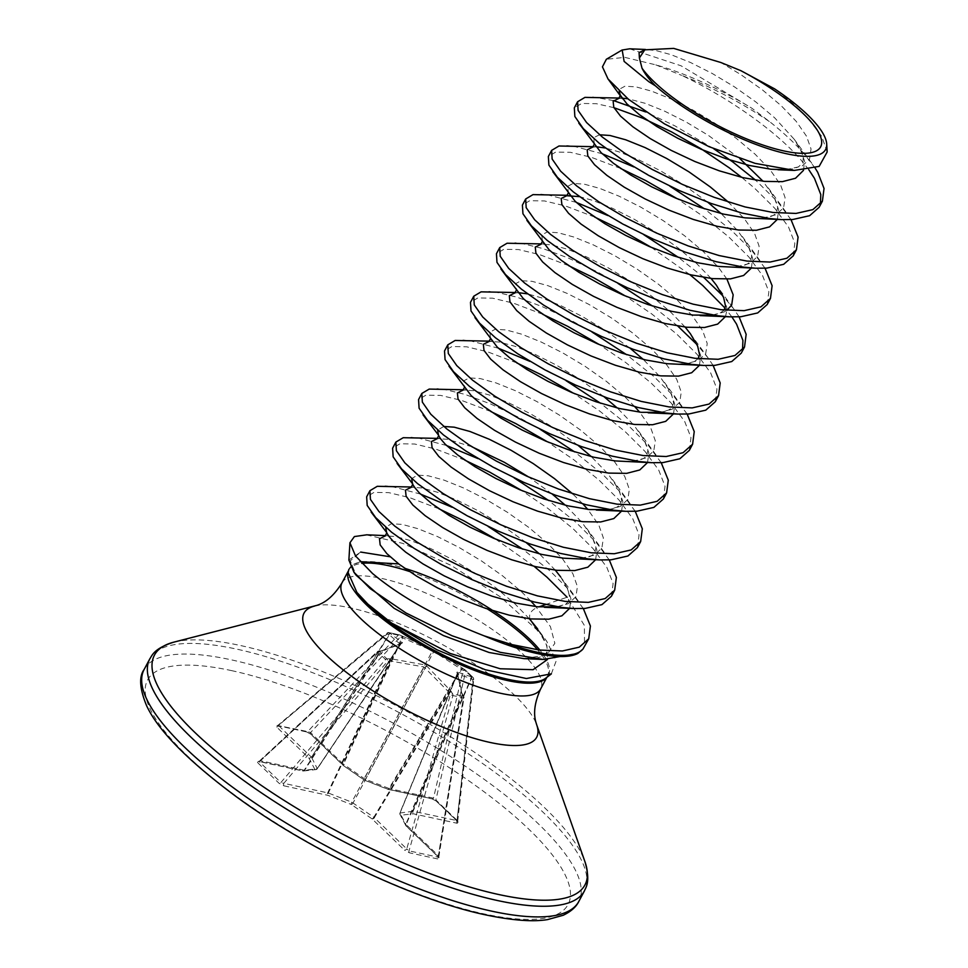 <?xml version="1.0" encoding="UTF-8"?>
<svg xmlns="http://www.w3.org/2000/svg" width="968" height="968" viewBox="0 0 968 968"><rect width="100%" height="100%" fill="white"/><g stroke="black" fill="none" stroke-linecap="round" stroke-linejoin="round"><path stroke-width="0.73" stroke-dasharray="4.84 3.63" d="M463.757 669.021A1.972 1.464 -57.8 0 0 461.603 669.433L389.596 788.654A1.972 1.343 102.2 0 1 388.216 789.428A1.972 1.343 102.2 0 1 387.744 789.174A1.972 0.726 -68.6 0 0 387.914 789.343A1.972 0.726 -68.6 0 0 388.979 788.46A1.972 0.702 31.1 0 0 389.596 788.654L433.495 798.14L435.866 799.943A1.972 1.331 133.9 0 0 436.144 801.008A1.972 1.331 133.9 0 0 436.629 801.25L431.631 798.66L387.744 789.174L364.295 780.002L343.579 765.615L311.139 734.385L306.215 731.687L277.09 725.395L276.533 726.908L308.974 758.138L314.806 769.306L302.343 770.722A1.972 1.343 -77.8 0 0 302.827 770.976A1.972 1.343 -77.8 0 0 304.206 770.201L379.916 651.779L377.314 651.633L387.49 661.374A1.972 1.174 -95.7 0 0 386.91 658.857L379.117 651.367L382.457 650.98L402.591 642.788L388.991 632.624L399.518 634.911L432.418 649.238L465.281 669.989L473.074 677.479L457.15 671.901L461.663 693.221L463.2 696.21L452.673 693.935L450.822 690.874L426.924 666.214L424.226 664.786L390.467 658.688L386.91 658.857A1.972 1.331 -43 0 0 385.409 659.595L280.901 782.519L259.376 761.804L260.307 760.715L304.206 770.201A1.972 0.653 32.6 0 0 304.666 770.238L317.335 768.737L311.49 757.279L389.354 634.851L400.353 644.216L379.916 651.779A1.972 1.113 86.1 0 1 380.739 650.968L380.739 650.968A1.972 1.113 86.1 0 1 381.344 651.21M400.353 644.216A1.972 1.658 74.4 0 1 401.248 643.502L317.335 768.737A1.972 1.972 0 0 1 315.919 769.596A1.972 1.742 -96.5 0 0 317.117 768.834L400.353 644.216L317.322 768.447A1.972 1.742 152.4 0 1 314.806 769.306A1.972 1.742 -96.5 0 0 315.919 769.596L303.456 771.012A1.972 1.742 -96.5 0 1 302.343 770.722L258.456 761.235A1.972 1.343 -77.8 0 0 258.928 761.489A1.972 1.343 -77.8 0 0 260.307 760.715L377.689 651.936A1.972 1.113 86.1 0 1 378.524 651.113A1.972 1.113 86.1 0 1 379.117 651.367A1.972 1.331 -49.2 0 0 377.689 652.166L259.376 761.804A1.972 1.331 133.9 0 1 257.524 762.554L279.05 783.269L284.035 785.859A1.972 1.343 102.2 0 1 283.805 783.342L280.901 782.519A1.972 1.331 133.9 0 1 279.05 783.269M457.719 821.13L473.776 679.197A1.972 1.972 0 0 0 473.231 677.612A1.972 1.295 -44 0 0 473.074 677.479A1.972 1.404 122.8 0 1 472.928 679.838A1.972 0.92 6.5 0 0 473.776 679.197A1.972 0.92 6.5 0 0 473.461 678.616L465.741 671.187A1.972 1.137 13.1 0 0 463.127 670.4L432.49 650.738L400.365 636.92A1.972 1.137 43.2 0 0 398.284 635.202L387.817 632.939A1.972 0.92 49.8 0 0 387.164 632.999A1.972 0.92 49.8 0 0 387.103 634.064A1.972 1.404 -66.6 0 1 388.991 632.624A1.972 1.295 100.1 0 0 388.785 632.564A1.972 1.972 0 0 0 388.773 632.564L399.373 634.851A1.972 1.379 104.4 0 1 399.518 634.911A1.972 1.464 113.9 0 1 399.687 634.96A1.972 1.972 0 0 0 399.385 634.863A1.972 1.972 0 0 0 399.373 634.851A1.972 1.379 104.4 0 0 398.259 635.202A1.972 1.137 43.2 0 0 398.259 635.202L307.727 731.59L310.546 732.57L342.987 763.788L402.022 637.658A1.972 1.464 113.9 0 0 401.333 635.698L401.333 635.698A1.972 1.464 113.9 0 0 401.175 635.637M311.139 734.385A1.972 1.331 -46.1 0 1 310.668 734.143A1.972 1.331 -46.1 0 1 310.546 732.57L400.365 636.92A1.972 1.464 113.9 0 0 399.687 634.96L402.422 636.145A1.972 0.859 111.2 0 0 402.349 636.121M827.168 151.964L821.711 136.319L807.421 117.648C798.588 108.186 787.649 98.591 774.594 88.85M348.879 560.024L360.713 552.062L350.283 560.811L356.188 575.294C347.415 560.048 353.356 567.696 351.626 565.554L348.891 569.305A112.929 32.077 28.1 0 1 404.672 568.301M366.436 534.868L402.845 543.399L451.33 565.506L500.347 596.845L538.111 630.93L546.751 641.3L537.663 628.934L546.932 645.62L547.416 659.559M390.08 556.757L398.695 563.92M360.205 561.682L351.674 565.554M551.337 673.837L556.201 660.866L546.751 641.3M583.329 608.545L570.358 591.158L550.199 571.084L522.647 549.098M488.162 526.495L452.153 507.268M420.536 494.103L391.955 486.553L385.082 485.875M534.009 566.268L495.58 539.079M438.903 508.769L409.658 497.649L388.712 492.627L374.023 492.397L366.678 496.765M815.177 168.154L803.985 153.609C794.97 143.373 783.814 132.955 770.528 122.355L751.93 108.271A130.862 37.171 28.1 0 0 655.76 64.856L624.784 57.366L606.343 59.29M808.825 169.727L800.742 159.684C775.005 129.906 725.177 95.663 681.641 75.371A131.382 37.316 -151.9 0 1 770.528 122.355M791.001 219.615L778.03 202.227L755.645 180.193M713.573 148.624L674.877 125.852L645.608 111.937M613.567 100.599L592.755 96.945M793.167 255.915L794.825 243.162L788.521 226.996L774.787 208.302L754.616 188.228L741.67 177.338M613.966 107.69L596.385 103.697L581.695 103.455L574.339 107.835M765.035 268.221L752.075 250.845L731.905 230.771L704.365 208.773M669.868 186.171L633.871 166.944M602.241 153.779L573.673 146.241L566.8 145.563M767.2 304.521L768.87 291.779L762.566 275.614L748.821 256.919L728.662 236.845L703.518 216.602L677.285 198.767M620.609 168.444L591.375 157.324L570.43 152.315L555.729 152.073L548.384 156.453M739.08 316.839L733.925 309.143L722.902 295.893M703.724 277.429L678.399 257.391M643.914 234.788L607.904 215.561M576.287 202.397L547.719 194.858L540.834 194.181M689.76 274.561L651.331 247.384M594.654 217.062L565.409 205.942L544.464 200.933L529.774 200.691L522.43 205.071M713.126 365.456L707.959 357.761L696.936 344.511M677.757 326.047L652.444 306.009M617.959 283.406L597.002 271.706L568.385 258.069L542.697 248.486L521.752 243.476L514.879 242.799M715.279 401.756L716.949 389.015L710.645 372.849L696.912 354.155L676.741 334.081L651.609 313.838L625.376 296.002M568.7 265.68L539.454 254.56L518.509 249.55L503.82 249.308L496.463 253.689M687.159 414.074L674.188 396.699L654.029 376.613L626.49 354.627M591.992 332.024L571.047 320.323L542.431 306.687L516.743 297.103L495.798 292.082L488.913 291.416M689.325 450.374L690.995 437.633L684.691 421.467L670.945 402.773L650.786 382.699L625.643 362.456L599.41 344.62M542.733 314.298L513.488 303.178L492.555 298.168L477.853 297.926L470.509 302.294M661.205 462.692L648.233 445.316L628.075 425.23L600.523 403.245M566.038 380.642L530.028 361.415M498.411 348.25L469.831 340.7L462.958 340.034M663.37 498.992L665.04 486.251L658.724 470.085L644.99 451.39L624.832 431.304L599.688 411.073L573.455 393.226M516.779 362.915L487.533 351.795L466.588 346.786L451.899 346.544L444.554 350.912M635.238 511.31L622.279 493.934L602.108 473.848L574.568 451.862M540.083 429.26L519.126 417.559L490.51 403.922L464.821 394.339L443.876 389.317L437.004 388.64M637.404 547.61L639.074 534.868L632.769 518.703L619.036 500.008L598.865 479.922L573.721 459.691L547.501 441.844M490.824 411.533L461.579 400.413L440.634 395.404L425.944 395.162L418.587 399.53M609.283 559.928L596.312 542.552L576.154 522.466L548.614 500.48M514.117 477.877L478.107 458.651M446.49 445.486L417.922 437.935L411.037 437.258M611.449 596.227L613.119 583.486L606.815 567.308L593.069 548.626L572.911 528.54L547.767 508.309L521.534 490.461M464.858 460.151L435.612 449.031L414.679 444.009L399.978 443.78L392.633 448.148M819.122 207.297L820.416 204.079M741.246 353.139L742.541 349.932M731.893 316.911L725.153 308.211M545.444 604.625L567.115 597.244L584.382 625.437L584.539 646.612M629.599 48.811L681.061 65.788L751.93 108.271M655.76 64.856L681.641 75.371M530.186 619.762C528.431 614.861 530.597 610.82 536.671 607.614L538.704 606.924M462.087 694.286A1.972 1.113 -30 0 1 462.631 694.637A1.972 1.113 -30 0 1 462.401 695.786L406.1 824.555L438.54 855.785L438.165 857.164L409.041 850.872L406.754 848.912A1.972 1.331 -46.1 0 1 404.527 850.134L409.464 852.832L438.589 859.124L439.145 857.612L406.705 826.382L400.861 815.213L413.324 813.798L457.223 823.284L458.154 821.965L436.629 801.25M258.456 761.235L257.524 762.554M450.822 690.874A1.972 0.605 138.4 0 0 448.922 692.193L373.805 817.27L351.771 802.182L328.321 793.01L283.805 783.342L387.49 661.374L390.431 660.999L423.96 666.94L448.922 692.193L450.253 694.842L452.891 695.593L463.974 697.867L462.401 695.786L457.416 674.176L471.041 678.423L472.928 679.838L456.993 820.755A1.972 1.343 -77.8 0 0 457.223 823.284M438.855 856.886L463.974 697.867A1.972 1.972 0 0 0 463.745 696.573A1.972 1.113 -30 0 0 463.2 696.21A1.972 1.343 105.3 0 1 463.333 697.843L438.165 857.164A1.972 1.343 -77.8 0 0 438.589 859.124M456.993 820.755L473.461 678.616A1.972 1.295 -44 0 0 473.231 677.612L465.402 670.074A1.972 1.972 0 0 0 465.148 669.88A1.972 1.464 -57.8 0 1 465.281 669.989A1.972 1.379 -48.3 0 1 465.741 671.187L435.866 799.943L457.392 820.658L413.094 811.269L399.978 813.023A1.972 1.742 152.4 0 0 400.861 815.213A1.972 1.742 -96.5 0 1 400.183 812.648L457.416 674.176L399.978 813.023L405.81 824.191A1.972 1.742 152.4 0 0 406.705 826.382A1.972 1.331 133.9 0 1 406.221 826.127A1.972 1.331 133.9 0 1 406.1 824.555A1.972 0.653 23.6 0 1 405.81 824.191L462.256 695.085A1.972 1.561 -11.6 0 0 462.414 694.165L457.319 673.401A1.972 1.658 -18.4 0 1 457.223 674.551M435.092 650.665L402.422 636.145A1.972 0.859 111.2 0 1 402.688 637.73L343.495 764.2A1.972 0.702 25.1 0 1 342.987 763.788A1.972 1.331 -46.1 0 0 343.108 765.373A1.972 1.331 -46.1 0 0 343.579 765.615A1.972 0.726 -55.2 0 1 343.35 765.567A1.972 0.726 -55.2 0 1 343.495 764.2L364.198 778.587A1.972 0.738 28.1 0 0 365.529 779.288L388.979 788.46L461.179 668.924A1.972 0.871 -55 0 1 462.656 668.271L435.092 650.665A1.972 0.799 -61.9 0 0 435.092 650.665A1.972 0.799 -61.9 0 0 433.821 651.452L365.529 779.288A1.972 0.726 -68.6 0 1 364.464 780.172A1.972 0.726 -68.6 0 1 364.295 780.002A1.972 0.726 -55.2 0 1 364.053 779.954A1.972 0.726 -55.2 0 1 364.198 778.587L432.49 650.738A1.972 0.799 118 0 0 432.43 649.25A1.972 0.799 118 0 0 432.418 649.238M276.533 726.908A1.972 1.331 133.9 0 0 278.748 725.697L307.727 731.59A1.972 1.343 -77.8 0 1 306.687 731.953L277.562 725.661A1.972 1.343 -77.8 0 0 278.602 725.298L387.103 634.064L389.354 634.851A1.972 1.815 -56.9 0 1 391.508 633.786M462.704 668.319A1.972 0.871 -55 0 0 462.656 668.271L465.148 669.88A1.972 1.464 -57.8 0 0 463.127 670.4L433.495 798.14A1.972 1.343 102.2 0 1 432.115 798.915L432.115 798.915A1.972 1.343 102.2 0 1 431.631 798.66M471.476 676.45A1.972 1.404 122.8 0 1 471.343 678.81L413.094 811.269A1.972 1.343 -77.8 0 0 413.324 813.798A1.972 1.742 -96.5 0 1 412.634 811.232L471.041 678.423A1.972 1.815 113 0 0 470.714 676.027M278.748 725.697L311.188 756.928A1.972 1.331 133.9 0 1 308.974 758.138A1.972 1.742 152.4 0 0 311.49 757.279L388.846 634.814A1.972 1.404 -66.6 0 1 390.733 633.387M457.15 671.901A1.972 1.791 97.2 0 1 457.416 674.176M400.546 643.841A1.972 1.791 -41.2 0 1 402.591 642.788M456.751 672.663A1.972 1.658 -18.4 0 1 457.319 673.401L399.941 812.793A1.972 1.972 0 0 0 400.014 814.451L405.846 825.619A1.972 1.972 0 0 0 406.221 826.127L438.661 857.358A1.972 1.331 133.9 0 0 439.145 857.612M382.457 650.98A1.972 1.561 67.6 0 0 381.247 650.871L378.524 651.113A1.972 1.972 0 0 0 377.314 651.633L258.928 761.489A1.972 1.343 -77.8 0 0 258.928 761.501L302.827 770.976A1.972 1.972 0 0 0 303.456 771.012A1.972 1.742 -96.5 0 0 304.666 770.238L380.569 651.512A1.972 1.561 67.6 0 1 381.247 650.871L401.248 643.502A1.972 1.658 74.4 0 1 402.18 643.563M461.663 693.221A1.972 1.561 -11.6 0 1 462.414 694.165L463.745 696.573A1.972 1.113 -30 0 1 463.515 697.71L438.54 855.785A1.972 1.331 133.9 0 0 438.661 857.358L438.843 856.898M409.464 852.832A1.972 1.343 -77.8 0 1 409.041 850.872L452.891 695.593A1.972 1.331 99.1 0 0 452.673 693.935A1.972 1.174 151.8 0 0 450.253 694.842L406.754 848.912L374.314 817.682L449.237 692.931A1.972 1.174 151.8 0 1 451.645 692.023M390.467 658.688A1.972 0.617 -82.2 0 1 390.431 660.999L328.321 793.01A1.972 0.726 -68.6 0 0 327.934 795.345A1.972 1.343 102.2 0 1 327.704 792.816L389.644 661.156A1.972 1.174 -95.7 0 0 389.063 658.639M426.924 666.214A1.972 0.665 131.7 0 0 425.279 667.642L353.102 802.895A1.972 0.726 -55.2 0 1 351.384 804.517L372.087 818.904L404.527 850.134M284.035 785.859L327.934 795.345L351.384 804.517A1.972 0.726 -68.6 0 1 351.771 802.182L423.96 666.94A1.972 0.678 -75.6 0 0 424.226 664.786M457.392 820.658A1.972 1.331 133.9 0 0 457.67 821.723L436.144 801.008L432.115 798.915L388.216 789.428A1.972 1.972 0 0 1 387.914 789.343L364.464 780.172A1.972 1.972 0 0 1 364.053 779.954L343.35 765.567A1.972 1.972 0 0 1 343.108 765.373L310.668 734.143L306.687 731.953A1.972 1.343 -77.8 0 1 306.215 731.687M457.707 821.13L457.67 821.723A1.972 1.331 133.9 0 0 458.154 821.965M277.09 725.395A1.972 1.343 -77.8 0 0 277.562 725.661L387.164 632.999A1.972 1.972 0 0 1 388.773 632.564A1.972 1.295 100.1 0 0 387.817 632.939A1.972 0.92 49.8 0 0 387.793 632.939L278.602 725.298M373.805 817.27A1.972 0.726 -55.2 0 1 372.087 818.904A1.972 1.331 -46.1 0 0 374.314 817.682L373.805 817.27M341.994 582.857A112.603 31.992 -151.9 0 1 381.61 578.416A112.603 31.992 -151.9 0 1 522.115 653.352A112.603 31.992 -151.9 0 1 540.652 688.938M314.491 606.089A131.842 37.45 -151.9 0 1 350.428 607.88A131.842 37.45 -151.9 0 1 536.659 724.705M173.792 642.159A243.996 69.309 -151.9 0 1 240.306 645.487A243.996 69.309 -151.9 0 1 584.95 861.701M149.834 658.809A246.344 69.974 -151.9 0 1 236.494 649.08A246.344 69.974 -151.9 0 1 480.6 762.106A246.344 69.974 -151.9 0 1 584.454 890.862M144.147 669.457A246.344 69.974 -151.9 0 1 230.808 659.728A246.344 69.974 -151.9 0 1 474.913 772.754A246.344 69.974 -151.9 0 1 578.767 901.523M231.449 670.594A238.334 67.7 -151.9 0 1 528.843 829.213A238.334 67.7 -151.9 0 1 484.23 913.925A238.334 67.7 -151.9 0 1 186.824 755.306A238.334 67.7 -151.9 0 1 231.449 670.594M546.593 677.515A112.603 31.992 -151.9 0 0 547.464 676.184L545.686 678.217A112.929 32.077 28.1 0 0 539.89 650.097M537.639 649.794A112.603 31.992 -151.9 0 1 547.573 675.979M348.323 571.181A112.603 31.992 -151.9 0 1 348.807 570.104A112.603 31.992 -151.9 0 1 361.778 563.388M409.258 571.435A112.603 31.992 -151.9 0 1 487.303 608.92M529.363 618.782L515.061 603.959L496.124 588.036L474.756 572.935L452.492 559.552L430.905 548.662L411.557 540.87L395.827 536.574L385.433 535.836M569.716 608.279L570.926 598.708L566.377 585.894L560.617 576.867L567.865 589.246L569.765 597.813L567.817 602.435L564.695 604.54L556.915 606.755M555.317 570.164L539.382 553.841M526.132 542.576L500.722 524.317L478.446 510.935L456.872 500.057L437.512 492.252L421.782 487.957L411.388 487.219M595.647 559.734L596.893 550.09L592.331 537.276L582.107 522.526L565.336 505.223M552.087 493.958L528.709 477.03M471.985 446.805L447.748 439.339L437.354 438.601M621.637 511.043L622.847 501.472L618.298 488.659L608.061 473.909L591.303 456.606M578.041 445.341L552.631 427.082L530.367 413.711L508.781 402.821L489.433 395.029L473.703 390.721L463.309 389.983M647.568 462.51L648.814 452.855L644.252 440.041L634.028 425.291L617.257 407.988M604.008 396.723L578.598 378.464L556.322 365.093L534.747 354.203L515.387 346.411L499.669 342.103L489.264 341.377M673.559 413.82L674.769 404.237L670.207 391.423L659.982 376.685L643.212 359.37M629.962 348.117L604.552 329.858L582.288 316.476L560.702 305.586L541.354 297.793L527.451 293.849M515.484 292.53L518.8 292.663L515.23 292.76M699.477 365.275L700.723 355.631L696.173 342.805L690.414 333.779L707.959 357.761M685.114 327.075L670.812 312.253L651.875 296.329L630.507 281.24L608.243 267.858L586.656 256.968L567.308 249.175L551.578 244.868L541.185 244.142M725.48 316.584L726.883 310.353M726.883 310.329L726.69 307.013L722.128 294.187L716.368 285.161L733.925 309.143M711.069 278.457L696.766 263.647L677.842 247.723L656.473 232.623L634.197 219.24L612.623 208.35L593.263 200.558L579.372 196.613M567.405 195.294L570.709 195.427L567.151 195.524M751.398 268.039L752.644 258.396L748.095 245.569L737.858 230.832L721.1 213.529M707.838 202.264L682.428 184.005L660.164 170.622L638.577 159.732L619.23 151.94L605.339 147.995M593.36 146.676L596.675 146.809L593.106 146.906M777.389 219.349L778.599 209.778L774.049 196.952L762.99 181.222M739.891 158.631L708.394 135.387L686.118 122.004L664.532 111.114L645.184 103.322L627.784 98.736M619.326 98.058L622.63 98.192L619.06 98.288M803.525 170.332L804.565 161.16L800.004 148.334L794.244 139.307L774.642 117.793L755.718 101.87L734.349 86.769L712.073 73.386L690.499 62.496L671.151 54.704L655.421 50.396L645.087 49.658M537.663 628.934C550.877 648.112 546.545 651.924 546.351 652.94L543.242 655.784C538.934 658.01 532.533 658.954 524.027 658.651L546.823 654.949L554.858 643.296L550.429 626.635L535.849 606.621M530.9 601.092L521.546 591.799L502.61 575.875L481.253 560.787L458.977 547.404L437.391 536.514L418.043 528.722L402.313 524.414L391.362 523.749L385.724 527.306M557.278 606.803L568.385 603.657L575.924 596.712L577.424 586.56L572.862 573.734L562.638 558.996L547.501 543.193L528.576 527.27L507.208 512.169L484.944 498.786L463.357 487.896L444.009 480.104L428.279 475.796L417.317 475.131L411.678 478.688M604.129 552.232L586.572 528.25C600.172 549.715 594.763 547.658 595.187 551.748C592.61 553.635 595.61 558.476 570.321 558.681L581.224 558.427L594.352 555.039L601.878 548.094L603.379 537.942L598.829 525.116L587.77 509.386M582.821 503.856L572.669 493.849M443.767 426.464L437.633 430.07M609.187 509.579L620.306 506.421L627.833 499.476L629.345 489.324L624.784 476.498L614.559 461.76L599.422 445.958L580.485 430.034L559.129 414.933L536.853 401.551L515.279 390.661L495.918 382.868L480.201 378.561L469.238 377.907L463.866 380.787L464.531 386.897L466.649 390.322L464.737 387.309M656.05 454.996L638.493 431.014C652.081 452.479 646.685 450.423 647.108 454.524C644.519 456.4 647.519 461.24 622.242 461.446L633.145 461.191L646.261 457.804L653.799 450.858L655.3 440.706L650.738 427.892L639.679 412.15M634.742 406.62L625.376 397.34L606.452 381.416L585.083 366.315L562.819 352.933L541.233 342.043L521.885 334.25L506.155 329.943L495.192 329.289L489.832 332.181L490.486 338.28L492.603 341.716L490.655 339.03M661.108 412.344L672.228 409.186L679.754 402.24L681.254 392.088L676.705 379.274L666.468 364.525L651.343 348.722L632.406 332.798L611.038 317.698L588.774 304.315L567.188 293.425L547.84 285.633L532.11 281.337L521.159 280.672L515.787 283.563L516.452 289.662L518.57 293.098L516.61 290.424M698.194 358.692L694.492 361.451L688.478 363.351L674.164 364.21L685.066 363.956L698.182 360.568L705.72 353.623L707.221 343.471L702.659 330.657L692.435 315.907L677.298 300.104L658.373 284.181L637.005 269.08L614.728 255.697L593.154 244.807L573.794 237.015L558.076 232.719L547.114 232.054L541.741 234.946L542.407 241.044L544.524 244.481L542.576 241.806M713.029 315.108L724.137 311.95L726.859 310.353M726.956 279.135L718.389 267.289L703.252 251.486L684.328 235.563L662.959 220.462L640.695 207.079L619.109 196.202L599.761 188.397L584.031 184.101L573.068 183.436L567.708 186.328L568.361 192.426L570.491 195.863L568.531 193.189M759.88 260.525L742.335 236.543C755.923 258.02 750.515 255.951 750.95 260.053C748.361 261.929 751.362 266.781 726.085 266.986L736.975 266.72L750.103 263.332L757.629 256.399L759.13 246.235L754.58 233.421L744.344 218.671L728.432 202.143M599.519 134.758L593.662 137.71L594.328 143.808L596.445 147.245L594.497 144.571M785.847 211.907L768.29 187.925C781.878 209.403 776.481 207.333 776.905 211.435C774.315 213.311 777.316 218.163 752.039 218.369L762.941 218.102L776.058 214.714L783.596 207.781L785.096 197.617L780.535 184.803L770.31 170.053L755.173 154.251L736.249 138.327L714.88 123.226L692.604 109.856L671.03 98.966L651.67 91.173L635.952 86.866L624.989 86.2L619.617 89.092L619.157 91.186M785.762 169.727L802.024 166.097L809.55 159.163L811.051 148.999L806.501 136.185L796.265 121.436L781.14 105.633L762.203 89.709L740.835 74.621L720.833 62.496M348.117 572.572L348.383 570.902M547.464 676.184L546.86 677.31M644.676 49.888L648.596 49.586L645.475 49.453M385.688 535.619L389.003 535.752L385.082 536.054M411.654 487.001L414.957 487.134L411.049 487.449M437.609 438.383L440.924 438.516L437.004 438.831M630.083 503.614L612.538 479.632L619.786 492.01L621.686 500.577L619.738 505.199L616.616 507.305L608.836 509.519M463.575 389.765L466.879 389.898L462.958 390.213M489.53 341.147L492.833 341.281L488.925 341.595M682.004 406.379L664.447 382.396L671.707 394.775L673.607 403.341L671.647 407.976L668.537 410.069L660.745 412.283M518.8 292.663L514.879 292.977M541.451 243.912L544.754 244.045L540.834 244.359M724.161 310.075L720.446 312.833L712.666 315.048M596.675 146.809L592.755 147.124M622.63 98.192L618.709 98.506M811.801 163.289L794.244 139.307L801.504 151.686L803.259 157.736L802.859 162.818L798.322 166.992L792.32 168.892L785.605 169.702M578.174 600.85L560.617 576.867"/><path stroke-width="1.45" d="M645.087 49.658L639.086 52.635L639.4 57.983L644.785 49.84L673.716 48.4L720.833 62.496L740.871 70.676L774.594 88.85A109.904 31.218 -151.9 0 1 807.53 114.768A109.904 31.218 -151.9 0 1 826.708 144.026A109.904 31.218 -151.9 0 1 764.563 147.511A109.904 31.218 -151.9 0 1 655.481 85.898L648.741 81.639L624.118 61.407L622.182 50.034L629.599 48.811L645.475 49.453M622.146 49.985L606.343 59.278L602.447 66.84L608.013 78.953L628.51 99.317L664.532 123.904L709.084 146.688L755.076 163.35L794.377 170.416L819.146 166.399L827.168 151.964L826.708 144.026M639.4 57.983L642.026 68.232C644.603 73.483 649.092 79.376 655.481 85.898M740.871 70.676A104.266 29.621 -151.9 0 1 803.488 113.897A104.266 29.621 -151.9 0 1 783.971 150.96A104.266 29.621 -151.9 0 1 653.872 81.566A104.266 29.621 -151.9 0 1 642.026 68.232M577.884 653.424A131.055 37.232 -151.9 0 1 484.06 635.819L511.419 644.482L539.273 650.024L562.384 650.98L579.239 647.168L588.738 638.771L582.966 649.056L577.884 653.424L543.278 659.45L500.383 652.347L452.056 635.758L406.028 612.998L370.2 588.617L353.949 572.233L348.879 560.024L349.932 542.77L354.397 536.562L366.436 534.868M484.06 635.819C438.032 617.802 400.849 597.026 372.511 573.479L355.534 555.971L349.956 542.77M360.713 552.062L390.08 556.757M398.695 563.92L360.205 561.682M348.891 569.305L348.117 572.572L356.889 592.392L367.852 604.092L391.701 623.126L436.967 649.782L485.343 669.759L526.398 678.52L551.337 673.837M522.647 549.098L488.162 526.495M452.153 507.268L420.536 494.103M411.654 487.001L377.266 486.311L369.921 490.691L370.429 499.355L378.899 511.479L394.799 526.12L417.123 542.14L444.433 558.33L474.925 573.431L506.603 586.281L537.373 595.865L565.227 601.406L588.338 602.362L605.194 598.551L614.692 590.153L616.362 577.4L609.283 559.928M567.115 597.244L546.944 577.158L534.009 566.268M495.58 539.079L463.962 520.869L438.903 508.769M369.921 490.691L366.654 496.814L367.187 505.441L375.644 517.553L391.556 532.194L413.88 548.215L441.178 564.404L471.682 579.505L503.36 592.356L534.13 601.951L561.985 607.481L574.06 608.545L585.096 608.436L601.951 604.625L611.449 596.227L614.692 590.153M755.645 180.193L732.728 161.91L713.573 148.624M645.608 111.937L613.567 100.599M619.326 98.058L584.938 97.381L577.594 101.761L578.102 110.425L586.572 122.537L602.471 137.178L624.796 153.21L652.105 169.4L682.597 184.501L714.275 197.351L745.045 206.934L772.9 212.464L796.011 213.432L812.866 209.62L822.401 201.15L824.034 188.47L817.73 172.304L815.177 168.154M741.67 177.338L729.485 167.984L701.147 148.83L671.635 131.926L643.018 118.29L613.966 107.69M577.594 101.761L574.327 107.871L574.859 116.499L583.317 128.623L599.228 143.252L621.553 159.284L648.85 175.474L679.355 190.575L711.032 203.425L741.803 213.008L769.657 218.55L781.733 219.615L792.768 219.506L809.623 215.695L819.122 207.297L822.364 201.211M704.365 208.773L669.868 186.171M633.871 166.944L602.241 153.779M593.36 146.676L558.984 145.999L551.627 150.379L552.135 159.042L560.605 171.154L576.505 185.796L598.841 201.828L626.139 218.006L656.631 233.119L688.308 245.969L719.091 255.552L746.945 261.082L770.056 262.05L786.911 258.238L796.446 249.768L798.08 237.087L791.001 219.615M677.285 198.767L645.68 180.544L620.609 168.444M551.627 150.379L548.36 156.489L548.892 165.117L557.362 177.229L573.262 191.87L595.598 207.902L622.896 224.092L653.388 239.193L685.066 252.043L715.848 261.626L743.702 267.156L755.766 268.221L766.801 268.124L783.669 264.312L793.167 255.915L796.41 249.829M722.902 295.893L703.724 277.429M678.399 257.391L643.914 234.788M607.904 215.561L576.287 202.397M567.405 195.294L533.017 194.616L525.672 198.984L526.181 207.66L534.651 219.772L550.55 234.413L572.875 250.446L600.184 266.623L630.676 281.724L662.354 294.587L693.136 304.17L720.991 309.7L744.09 310.668L760.945 306.844L770.48 298.386L772.113 285.705L765.035 268.221M725.153 308.211L702.707 285.463L689.76 274.561M651.331 247.384L619.714 229.162L594.654 217.062M525.672 198.984L522.405 205.107L522.938 213.734L531.408 225.846L547.307 240.487L569.632 256.52L596.941 272.71L627.433 287.811L659.111 300.661L689.881 310.244L717.748 315.774L729.811 316.839L740.847 316.742L757.702 312.93L767.2 304.521L770.443 298.447M696.936 344.511L677.757 326.047M652.444 306.009L617.959 283.406M541.451 243.912L507.063 243.234L499.718 247.602L500.226 256.278L508.684 268.39L524.596 283.031L546.92 299.064L574.218 315.241L604.722 330.342L636.399 343.204L667.17 352.788L695.024 358.317L718.135 359.285L734.99 355.462L744.525 347.004L746.159 334.323L739.08 316.839M625.376 296.002L593.759 277.78L568.7 265.68M499.718 247.602L496.451 253.725L496.971 262.352L505.441 274.464L521.353 289.105L543.677 305.138L570.975 321.315L601.467 336.428L633.145 349.279L663.927 358.862L691.781 364.391L703.857 365.456L714.892 365.359L731.747 361.548L741.246 353.139L744.489 347.064M626.49 354.627L591.992 332.024M515.484 292.53L481.096 291.852L473.751 296.22L474.259 304.896L482.729 317.008L498.629 331.649L520.966 347.681L548.263 363.859L578.755 378.96L610.433 391.81L641.215 401.405L669.07 406.935L692.18 407.891L709.036 404.079L718.571 395.622L720.192 382.941L713.126 365.456M599.41 344.62L567.805 326.397L542.733 314.298M473.751 296.22L470.484 302.343L471.017 310.97L479.487 323.082L495.386 337.723L517.711 353.756L545.02 369.933L575.512 385.046L607.19 397.896L637.972 407.48L665.827 413.009L677.89 414.074L688.926 413.977L705.793 410.154L715.279 401.756L718.534 395.682M600.523 403.245L566.038 380.642M530.028 361.415L498.411 348.25M489.53 341.147L455.141 340.47L447.797 344.838L448.305 353.514L456.775 365.626L472.674 380.267L494.999 396.287L522.309 412.477L552.801 427.578L584.478 440.428L615.261 450.023L643.115 455.553L666.214 456.509L683.069 452.697L692.604 444.239L694.237 431.559L687.159 414.074M573.455 393.226L541.838 375.015L516.779 362.915M447.797 344.838L444.53 350.961L445.062 359.588L453.532 371.7L469.432 386.341L491.756 402.373L519.066 418.551L549.558 433.652L581.236 446.514L612.006 456.097L639.86 461.627L651.936 462.692L662.971 462.595L679.826 458.771L689.325 450.374L692.568 444.3M574.568 451.862L540.083 429.26M463.575 389.765L429.187 389.088L421.83 393.456L422.351 402.131L430.808 414.244L446.72 428.884L469.044 444.905L496.342 461.095L526.834 476.195L558.512 489.046L589.294 498.641L617.148 504.171L640.259 505.127L657.115 501.315L666.613 492.918L668.283 480.176L661.205 462.692M547.501 441.844L515.884 423.633L490.824 411.533M421.83 393.456L418.563 399.578L419.096 408.206L427.566 420.318L443.477 434.959L465.802 450.991L493.099 467.169L523.591 482.27L555.269 495.12L586.051 504.715L613.906 510.245L625.981 511.31L637.017 511.201L653.872 507.389L663.37 498.992L666.613 492.918M548.614 500.48L514.117 477.877M478.107 458.651L446.49 445.486M437.609 438.383L403.22 437.705L395.876 442.074L396.384 450.737L404.854 462.861L420.753 477.502L443.09 493.523L470.387 509.712L500.879 524.813L532.557 537.663L563.34 547.259L591.194 552.788L614.293 553.744L631.16 549.933L640.659 541.535L642.316 528.782L635.238 511.31M521.534 490.461L489.929 472.251L464.858 460.151M395.876 442.074L392.609 448.196L393.141 456.823L401.611 468.935L417.51 483.576L439.835 499.597L467.145 515.787L497.637 530.887L529.314 543.738L560.097 553.333L587.951 558.863L600.015 559.928L611.05 559.819L627.905 556.007L637.404 547.61L640.659 541.535M820.416 204.079L820.791 194.544L814.487 178.378L808.825 169.727M742.541 349.932L742.916 340.397L736.612 324.232L731.893 316.911M588.738 638.771L590.407 626.018L583.329 608.545M538.111 630.93L529.69 618.818M538.704 606.924L545.444 604.625M546.86 677.31L540.652 688.938A112.603 31.992 -151.9 0 1 501.037 693.378A112.603 31.992 -151.9 0 1 360.532 618.443A112.603 31.992 -151.9 0 1 341.994 582.857C334.456 595.042 326.034 602.556 316.742 605.399L173.792 642.159C153.246 648.681 151.903 656.074 149.834 658.809L144.147 669.457A246.344 69.974 -151.9 0 0 247.989 798.213A246.344 69.974 -151.9 0 0 492.095 911.239A246.344 69.974 -151.9 0 0 578.767 901.523C576.141 906.955 570.951 911.541 563.182 915.28L547.573 919.6C533.053 922.008 512.58 920.471 486.154 914.99C415.55 900.361 310.292 850.763 237.208 797.366C188.3 761.163 158.062 730.538 146.507 705.503C139.622 688.647 138.835 676.62 144.147 669.457M540.652 688.938C534.723 701.981 533.162 713.162 535.969 722.455L536.659 724.705A131.842 37.45 -151.9 0 1 490.268 742.492A131.842 37.45 -151.9 0 1 345.213 671.429A131.842 37.45 -151.9 0 1 314.491 606.089M536.659 724.705L584.95 861.701A243.996 69.309 -151.9 0 1 499.101 894.601A243.996 69.309 -151.9 0 1 230.65 763.099A243.996 69.309 -151.9 0 1 173.792 642.159M584.95 861.701C590.952 882.392 585.555 887.62 584.454 890.862A246.344 69.974 -151.9 0 1 497.782 900.591A246.344 69.974 -151.9 0 1 253.677 787.565A246.344 69.974 -151.9 0 1 149.834 658.809M356.889 592.392A112.929 32.077 28.1 0 0 367.816 604.298A112.929 32.077 28.1 0 0 466.709 665.766A112.929 32.077 28.1 0 0 545.686 678.217L551.373 673.885M539.89 650.097A112.929 32.077 28.1 0 0 529.871 639.316A112.929 32.077 28.1 0 0 404.672 568.301M487.303 608.92A112.603 31.992 -151.9 0 1 528.927 640.598A112.603 31.992 -151.9 0 1 537.639 649.794M546.593 677.515A112.603 31.992 -151.9 0 1 469.879 668.573A112.603 31.992 -151.9 0 1 367.344 605.69A112.603 31.992 -151.9 0 1 348.323 571.181M361.778 563.388A112.603 31.992 -151.9 0 1 409.258 571.435M506.712 643.224A131.382 37.316 28.1 0 0 582.966 649.056M537.663 628.934L529.363 618.782M385.433 535.836L379.504 538.801L380.158 544.899L386.885 553.672L399.276 564.368L416.567 576.117L437.669 587.987L461.191 599.035L485.621 608.364L509.374 615.2L530.887 618.939L548.771 619.193L561.9 615.805L569.716 608.279M560.617 576.867L555.317 570.164M539.382 553.841L526.132 542.576M411.388 487.219L405.459 490.183L406.124 496.281L412.84 505.054L425.23 515.75L442.533 527.5L463.624 539.37L487.158 550.417L511.588 559.746L535.328 566.582L556.842 570.321L574.738 570.576L587.854 567.188L595.647 559.734M565.336 505.223L552.087 493.958M528.709 477.03L504.413 462.329L471.985 446.805M437.354 438.601L431.425 441.565L432.079 447.664L438.794 456.436L451.197 467.133L468.488 478.882L489.578 490.752L513.113 501.799L537.543 511.128L561.295 517.965L582.809 521.704L600.692 521.958L613.821 518.57L621.637 511.043M591.303 456.606L578.041 445.341M463.309 389.983L457.38 392.947L458.046 399.058L464.761 407.818L477.151 418.515L494.442 430.264L515.545 442.134L539.067 453.181L563.497 462.51L587.249 469.347L608.763 473.098L626.659 473.352L639.775 469.952L647.568 462.51M617.257 407.988L604.008 396.723M489.264 341.377L483.334 344.33L484 350.44L490.716 359.201L503.106 369.897L520.409 381.646L541.499 393.516L565.034 404.564L589.464 413.893L613.204 420.729L634.718 424.48L652.614 424.734L665.73 421.334L673.559 413.82M643.212 359.37L629.962 348.117M527.451 293.849L518.255 292.651M515.23 292.76L509.301 295.712L509.954 301.822L516.682 310.583L529.072 321.279L546.363 333.028L567.466 344.898L590.988 355.946L615.418 365.275L639.17 372.111L660.684 375.862L678.568 376.116L691.696 372.728L699.477 365.275M698.194 358.692L699.561 354.724L697.662 346.157L690.414 333.779L685.114 327.075M541.185 244.142L535.256 247.094L535.921 253.205L542.637 261.965L555.027 272.661L572.33 284.411L593.42 296.293L616.943 307.328L641.385 316.657L665.125 323.506L686.639 327.244L704.535 327.499L717.651 324.111L725.48 316.584M724.161 310.075L725.528 306.106L723.628 297.539L716.368 285.161L711.069 278.457M579.372 196.613L566.8 195.742L568.567 192.426M567.151 195.524L561.21 198.476L561.876 204.587L568.591 213.347L580.994 224.044L598.284 235.793L619.375 247.675L642.909 258.722L667.339 268.051L691.079 274.888L712.593 278.627L730.489 278.881L743.605 275.493L751.398 268.039M721.1 213.529L707.838 202.264M605.339 147.995L596.675 146.809M593.106 146.906L587.177 149.858L587.83 155.969L594.558 164.729L606.948 175.426L624.239 187.175L645.341 199.057L668.864 210.104L693.294 219.433L717.046 226.27L738.56 230.009L756.444 230.263L769.572 226.875L777.389 219.349M762.99 181.222L739.891 158.631M627.784 98.736L622.085 98.179M619.06 98.288L613.131 101.241L613.797 107.351L620.512 116.124L632.903 126.808L650.206 138.569L671.296 150.439L694.818 161.487L719.26 170.816L743 177.652L764.514 181.391L782.41 181.645L795.527 178.257L803.525 170.332M535.849 606.621L530.9 601.092M385.724 527.306L386.656 532.751L388.773 536.175L393.371 541.511L405.761 552.208L423.064 563.957L444.155 575.839L467.677 586.874L492.119 596.203L515.859 603.052L537.373 606.791L557.278 606.803M411.678 478.688L412.61 484.133L414.727 487.557L419.325 492.894L431.728 503.59L449.019 515.339L470.109 527.221L493.644 538.269L518.074 547.598L541.826 554.434L563.34 558.173L600.015 559.928M587.77 509.386L582.821 503.856M572.669 493.849L554.531 478.652L533.162 463.551L510.898 450.168L489.312 439.278L469.964 431.486L454.234 427.178L443.767 426.464M437.633 430.07L438.564 435.515L440.694 438.94L445.292 444.276L457.683 454.972L474.973 466.721L496.076 478.603L519.598 489.651L544.028 498.98L567.78 505.816L589.294 509.555L609.187 509.579M448.983 366.194L471.247 395.67L483.637 406.354L500.94 418.115L522.03 429.986L545.565 441.033L569.995 450.362L593.735 457.199L615.249 460.937L651.936 462.692M639.679 412.15L634.742 406.62M474.949 317.577L497.213 347.052L509.604 357.736L526.894 369.498L547.985 381.368L571.519 392.415L595.949 401.744L619.702 408.581L641.215 412.32L661.108 412.344M500.904 268.959L523.168 298.434L535.558 309.119L552.861 320.88L573.951 332.75L597.474 343.797L621.916 353.126L645.656 359.963L667.17 363.702L703.857 365.456M526.858 220.341L549.122 249.817L561.513 260.513L578.816 272.262L599.906 284.132L623.44 295.179L647.87 304.509L671.61 311.345L693.124 315.084L713.029 315.108M726.859 310.353L731.675 305.017L733.175 294.853L726.956 279.135M552.825 171.723L575.089 201.199L587.479 211.895L604.77 223.644L625.872 235.514L649.395 246.562L673.825 255.891L697.577 262.727L719.091 266.466L755.766 268.221M728.432 202.143L710.282 186.945L688.926 171.844L666.649 158.474L645.063 147.584L625.715 139.791L609.985 135.484L599.519 134.758M578.779 123.105L601.043 152.581L613.434 163.277L630.737 175.026L651.827 186.897L675.349 197.944L699.791 207.273L723.532 214.109L745.045 217.861L781.733 219.615M619.157 91.186L620.282 95.203L626.998 103.963L639.4 114.66L656.691 126.409L677.781 138.279L701.316 149.326L725.746 158.655L749.498 165.492L771.012 169.243L785.762 169.727M543.278 659.45L524.027 658.651L489.106 652.492L443.417 635.553L394.024 608.243L356.188 575.294L353.937 572.233M547.416 659.559L533.066 669.699L500.19 668.755L450.18 653.436L391.701 623.126M584.454 890.862L578.767 901.523M348.383 570.902L341.994 582.857M385.082 536.054L386.849 532.751L371.107 512.048M556.915 606.755L544.367 607.299L574.06 608.545M411.049 487.449L412.816 484.133L397.074 463.43M437.004 438.831L438.77 435.515L423.028 414.812M608.836 509.519L596.288 510.063L625.981 511.31M462.958 390.213L464.725 386.897M488.925 341.595L490.691 338.28M660.745 412.283L648.197 412.828L677.89 414.074M514.879 292.977L516.646 289.662M540.834 244.359L542.6 241.044M712.666 315.048L700.118 315.592L729.811 316.839M592.755 147.124L594.521 143.808M618.709 98.506L620.488 95.203L622.4 98.627L608.013 78.953M785.605 169.702L777.994 169.751L794.377 170.428M366.449 534.808L385.688 535.619"/></g></svg>
